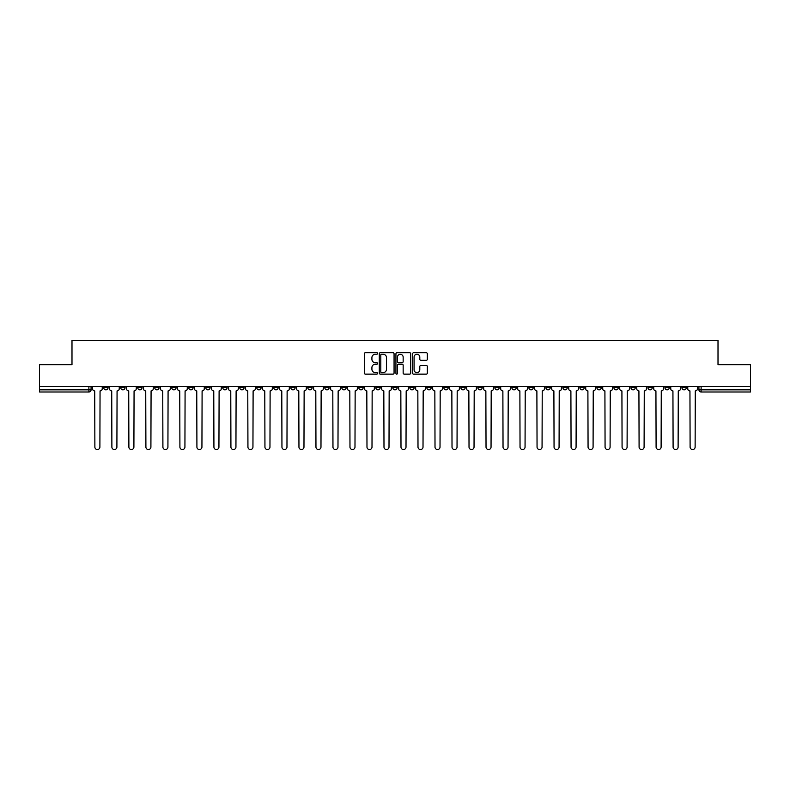 <?xml version="1.0" encoding="UTF-8"?>
<svg xmlns="http://www.w3.org/2000/svg" width="790" height="790" viewBox="0 0 790 790"><rect width="100%" height="100%" fill="white"/><g stroke="black" fill="none" stroke-linecap="round" stroke-linejoin="round"><path stroke-width="1.19" d="M377.561 353.486A0.751 0.751 0 0 0 376.81 352.735L365.444 352.735A1.067 1.067 0 0 0 364.368 353.811L364.368 373.068A1.067 1.067 0 0 0 365.444 374.144L376.81 374.144A0.751 0.751 0 0 0 377.561 373.394A0.751 0.751 0 0 0 376.81 372.643L375.339 372.643A3.427 3.427 0 0 1 371.912 369.216L371.912 367.617A3.427 3.427 0 0 1 375.339 364.19L376.81 364.19A0.751 0.751 0 0 0 377.561 363.44A0.751 0.751 0 0 0 376.81 362.689L375.339 362.689A3.427 3.427 0 0 1 371.912 359.262L371.912 357.663A3.427 3.427 0 0 1 375.339 354.236L376.81 354.236A0.751 0.751 0 0 0 377.561 353.486M664.923 386.438L664.923 387.643L669.288 387.643A2.182 2.182 0 0 1 667.106 389.826A2.182 2.182 0 0 1 664.923 387.643L664.923 386.438M562.885 386.438L562.885 387.643L567.25 387.643A2.182 2.182 0 0 1 565.067 389.826A2.182 2.182 0 0 1 562.885 387.643L562.885 386.438M545.88 386.438L545.88 387.643L550.235 387.643A2.182 2.182 0 0 1 548.062 389.826A2.182 2.182 0 0 1 545.88 387.643L545.88 386.438M443.842 386.438L443.842 387.643L448.197 387.643A2.182 2.182 0 0 1 446.024 389.826A2.182 2.182 0 0 1 443.842 387.643L443.842 386.438M426.837 386.438L426.837 387.643L431.192 387.643A2.182 2.182 0 0 1 429.01 389.826A2.182 2.182 0 0 1 426.837 387.643L426.837 386.438M409.822 386.438L409.822 387.643L414.187 387.643A2.182 2.182 0 0 1 412.005 389.826A2.182 2.182 0 0 1 409.822 387.643L409.822 386.438M375.813 386.438L375.813 387.643L380.178 387.643A2.182 2.182 0 0 1 377.995 389.826A2.182 2.182 0 0 1 375.813 387.643L375.813 386.438M341.803 387.643L341.803 386.438L341.803 387.643A2.182 2.182 0 0 0 343.976 389.826A2.182 2.182 0 0 1 341.803 387.643L346.158 387.643A2.182 2.182 0 0 1 343.976 389.826A2.182 2.182 0 0 0 346.158 387.643L346.158 386.438L346.158 387.643M324.799 387.643L324.799 386.438L324.799 387.643A2.182 2.182 0 0 0 326.971 389.826A2.182 2.182 0 0 1 324.799 387.643L329.154 387.643A2.182 2.182 0 0 1 326.971 389.826M307.784 387.643L307.784 386.438L307.784 387.643A2.182 2.182 0 0 0 309.966 389.826A2.182 2.182 0 0 1 307.784 387.643L312.149 387.643A2.182 2.182 0 0 1 309.966 389.826A2.182 2.182 0 0 0 312.149 387.643L312.149 386.438L312.149 387.643M290.779 386.438L290.779 387.643L295.144 387.643A2.182 2.182 0 0 1 292.962 389.826A2.182 2.182 0 0 1 290.779 387.643L290.779 386.438M273.775 386.438L273.775 387.643L278.139 387.643A2.182 2.182 0 0 1 275.957 389.826A2.182 2.182 0 0 1 273.775 387.643L273.775 386.438M256.77 386.438L256.77 387.643L261.125 387.643A2.182 2.182 0 0 1 258.952 389.826A2.182 2.182 0 0 1 256.77 387.643L256.77 386.438M239.765 387.643L239.765 386.438L239.765 387.643A2.182 2.182 0 0 0 241.938 389.826A2.182 2.182 0 0 1 239.765 387.643L244.12 387.643A2.182 2.182 0 0 1 241.938 389.826M205.746 387.643L205.746 386.438L205.746 387.643A2.182 2.182 0 0 0 207.928 389.826A2.182 2.182 0 0 1 205.746 387.643L210.11 387.643A2.182 2.182 0 0 1 207.928 389.826A2.182 2.182 0 0 0 210.11 387.643L210.11 386.438L210.11 387.643M188.741 387.643L188.741 386.438L188.741 387.643A2.182 2.182 0 0 0 190.923 389.826A2.182 2.182 0 0 1 188.741 387.643L193.106 387.643A2.182 2.182 0 0 1 190.923 389.826A2.182 2.182 0 0 0 193.106 387.643L193.106 386.438L193.106 387.643M171.736 387.643L171.736 386.438L171.736 387.643A2.182 2.182 0 0 0 173.919 389.826A2.182 2.182 0 0 1 171.736 387.643L176.101 387.643A2.182 2.182 0 0 1 173.919 389.826A2.182 2.182 0 0 0 176.101 387.643L176.101 386.438L176.101 387.643M154.731 387.643L154.731 386.438L154.731 387.643A2.182 2.182 0 0 0 156.914 389.826A2.182 2.182 0 0 1 154.731 387.643L159.086 387.643A2.182 2.182 0 0 1 156.914 389.826M137.727 387.643L137.727 386.438L137.727 387.643A2.182 2.182 0 0 0 139.899 389.826A2.182 2.182 0 0 1 137.727 387.643L142.082 387.643A2.182 2.182 0 0 1 139.899 389.826A2.182 2.182 0 0 0 142.082 387.643L142.082 386.438L142.082 387.643M120.712 387.643L120.712 386.438L120.712 387.643A2.182 2.182 0 0 0 122.894 389.826A2.182 2.182 0 0 1 120.712 387.643L125.077 387.643A2.182 2.182 0 0 1 122.894 389.826A2.182 2.182 0 0 0 125.077 387.643L125.077 386.438L125.077 387.643M426.274 360.279A1.067 1.067 0 0 0 427.341 359.213L427.341 353.811A1.067 1.067 0 0 0 426.274 352.735L413.644 352.735A1.067 1.067 0 0 0 412.578 353.811L412.578 373.068A1.067 1.067 0 0 0 413.644 374.144L426.274 374.144A1.067 1.067 0 0 0 427.341 373.068L427.341 366.54A1.067 1.067 0 0 0 426.274 365.474L420.873 365.474A1.067 1.067 0 0 0 419.796 366.54L419.796 369.779A2.864 2.864 0 0 1 416.932 372.643A2.864 2.864 0 0 1 414.079 369.779L414.079 357.1A2.864 2.864 0 0 1 416.932 354.236A2.864 2.864 0 0 1 419.796 357.1L419.796 359.213A1.067 1.067 0 0 0 420.873 360.279L426.274 360.279M39.5 386.438L39.5 364.753L71.989 364.753L71.989 340.441L718.011 340.441L718.011 364.753L750.5 364.753L750.5 386.438L39.5 386.438L39.5 389.826L91.067 389.826L91.067 386.438M394.062 353.811A1.067 1.067 0 0 0 392.995 352.735L380.365 352.735A1.067 1.067 0 0 0 379.299 353.811L379.299 373.068A1.067 1.067 0 0 0 380.365 374.144L392.995 374.144A1.067 1.067 0 0 0 394.062 373.068L394.062 353.811M397.005 352.735L409.635 352.735A1.067 1.067 0 0 1 410.701 353.811L410.701 373.068A1.067 1.067 0 0 1 409.635 374.144L404.233 374.144A1.067 1.067 0 0 1 403.157 373.068L403.157 365.257A1.067 1.067 0 0 0 402.09 364.19L398.506 364.19A1.067 1.067 0 0 0 397.439 365.257L397.439 373.394A0.751 0.751 0 0 1 396.689 374.144A0.751 0.751 0 0 1 395.938 373.394L395.938 353.811A1.067 1.067 0 0 1 397.005 352.735M698.933 386.438L698.933 389.826L750.5 389.826L750.5 391.998L701.115 391.998A2.182 2.182 0 0 1 698.933 389.826A2.182 2.182 0 0 0 701.115 391.998L701.115 386.438M750.5 386.438L750.5 389.826M91.067 389.826A2.182 2.182 0 0 1 88.885 391.998L39.5 391.998L39.5 389.826M686.293 386.438L686.293 387.643A2.182 2.182 0 0 1 684.11 389.826A2.182 2.182 0 0 1 681.928 387.643L686.293 387.643M681.928 386.438L681.928 387.643M669.288 386.438L669.288 387.643A2.182 2.182 0 0 1 667.106 389.826M652.273 386.438L652.273 387.643A2.182 2.182 0 0 1 650.101 389.826A2.182 2.182 0 0 1 647.918 387.643L652.273 387.643M647.918 386.438L647.918 387.643M635.269 386.438L635.269 387.643A2.182 2.182 0 0 1 633.086 389.826A2.182 2.182 0 0 1 630.914 387.643L635.269 387.643M630.914 386.438L630.914 387.643M618.264 386.438L618.264 387.643A2.182 2.182 0 0 1 616.082 389.826A2.182 2.182 0 0 1 613.899 387.643A2.182 2.182 0 0 0 616.082 389.826M613.899 386.438L613.899 387.643L618.264 387.643M601.259 386.438L601.259 387.643A2.182 2.182 0 0 1 599.077 389.826A2.182 2.182 0 0 1 596.894 387.643L601.259 387.643M596.894 386.438L596.894 387.643M584.254 386.438L584.254 387.643A2.182 2.182 0 0 1 582.072 389.826A2.182 2.182 0 0 1 579.89 387.643L584.254 387.643M579.89 386.438L579.89 387.643M567.25 386.438L567.25 387.643M550.235 386.438L550.235 387.643L550.235 386.438M533.23 386.438L533.23 387.643A2.182 2.182 0 0 1 531.048 389.826A2.182 2.182 0 0 1 528.875 387.643L533.23 387.643M528.875 386.438L528.875 387.643M516.226 386.438L516.226 387.643A2.182 2.182 0 0 1 514.043 389.826A2.182 2.182 0 0 1 511.861 387.643L516.226 387.643M511.861 386.438L511.861 387.643M499.221 386.438L499.221 387.643A2.182 2.182 0 0 1 497.038 389.826A2.182 2.182 0 0 1 494.856 387.643L499.221 387.643M494.856 386.438L494.856 387.643M482.216 386.438L482.216 387.643A2.182 2.182 0 0 1 480.034 389.826A2.182 2.182 0 0 1 477.851 387.643L482.216 387.643M477.851 386.438L477.851 387.643M465.201 386.438L465.201 387.643A2.182 2.182 0 0 1 463.029 389.826A2.182 2.182 0 0 1 460.847 387.643L465.201 387.643M460.847 386.438L460.847 387.643M448.197 386.438L448.197 387.643A2.182 2.182 0 0 1 446.024 389.826M431.192 386.438L431.192 387.643M414.187 387.643L414.187 386.438L414.187 387.643A2.182 2.182 0 0 1 412.005 389.826M397.182 386.438L397.182 387.643A2.182 2.182 0 0 1 395 389.826A2.182 2.182 0 0 1 392.818 387.643A2.182 2.182 0 0 0 395 389.826A2.182 2.182 0 0 0 397.182 387.643L392.818 387.643L392.818 386.438M380.178 387.643L380.178 386.438L380.178 387.643A2.182 2.182 0 0 1 377.995 389.826M363.163 386.438L363.163 387.643A2.182 2.182 0 0 1 360.99 389.826A2.182 2.182 0 0 1 358.808 387.643A2.182 2.182 0 0 0 360.99 389.826M358.808 386.438L358.808 387.643L363.163 387.643M329.154 386.438L329.154 387.643L329.154 386.438M295.144 387.643L295.144 386.438L295.144 387.643A2.182 2.182 0 0 1 292.962 389.826M278.139 387.643L278.139 386.438L278.139 387.643A2.182 2.182 0 0 1 275.957 389.826M261.125 387.643L261.125 386.438L261.125 387.643A2.182 2.182 0 0 1 258.952 389.826M244.12 386.438L244.12 387.643L244.12 386.438M227.115 387.643L227.115 386.438L227.115 387.643A2.182 2.182 0 0 1 224.933 389.826A2.182 2.182 0 0 1 222.75 387.643L227.115 387.643A2.182 2.182 0 0 1 224.933 389.826M222.75 386.438L222.75 387.643M159.086 386.438L159.086 387.643L159.086 386.438M108.072 386.438L108.072 387.643A2.182 2.182 0 0 1 105.89 389.826A2.182 2.182 0 0 1 103.707 387.643A2.182 2.182 0 0 0 105.89 389.826A2.182 2.182 0 0 0 108.072 387.643L108.072 386.438M103.707 386.438L103.707 387.643L108.072 387.643M381.54 354.236A0.751 0.751 0 0 0 380.8 354.987L380.8 371.893A0.751 0.751 0 0 0 381.54 372.643L383.091 372.643A3.427 3.427 0 0 0 386.517 369.216L386.517 357.663A3.427 3.427 0 0 0 383.091 354.236L381.54 354.236M403.157 357.149A2.864 2.864 0 0 0 400.293 354.295A2.864 2.864 0 0 0 397.439 357.149L397.439 361.623A1.067 1.067 0 0 0 398.506 362.689L402.09 362.689A1.067 1.067 0 0 0 403.157 361.623L403.157 357.149M92.539 388.729L92.539 386.438L92.539 388.729A2.182 2.182 0 0 0 94.721 390.912L94.879 447.051A2.508 2.508 0 0 0 97.387 449.559A2.508 2.508 0 0 0 99.895 447.051L100.053 390.912A2.182 2.182 0 0 0 102.236 388.729L102.236 386.438L102.236 388.729M94.721 390.912L94.879 447.051M99.895 447.051L100.053 390.912M109.543 388.729L109.543 386.438L109.543 388.729A2.182 2.182 0 0 0 111.726 390.912L111.884 447.051A2.508 2.508 0 0 0 114.392 449.559A2.508 2.508 0 0 0 116.9 447.051L117.068 390.912A2.182 2.182 0 0 0 119.241 388.729L119.241 386.438L119.241 388.729M126.548 388.729L126.548 386.438L126.548 388.729A2.182 2.182 0 0 0 128.731 390.912L128.889 447.051A2.508 2.508 0 0 0 131.397 449.559A2.508 2.508 0 0 0 133.905 447.051L134.073 390.912A2.182 2.182 0 0 0 136.255 388.729L136.255 386.438L136.255 388.729M111.726 390.912L111.884 447.051M116.9 447.051L117.068 390.912M128.731 390.912L128.889 447.051M133.905 447.051L134.073 390.912M143.553 388.729L143.553 386.438L143.553 388.729A2.182 2.182 0 0 0 145.735 390.912L145.903 447.051A2.508 2.508 0 0 0 148.411 449.559A2.508 2.508 0 0 0 150.91 447.051L151.078 390.912A2.182 2.182 0 0 0 153.26 388.729L153.26 386.438L153.26 388.729M160.558 388.729L160.558 386.438L160.558 388.729A2.182 2.182 0 0 0 162.74 390.912L162.908 447.051A2.508 2.508 0 0 0 165.416 449.559A2.508 2.508 0 0 0 167.924 447.051L168.082 390.912A2.182 2.182 0 0 0 170.265 388.729L170.265 386.438L170.265 388.729M177.572 388.729L177.572 386.438L177.572 388.729A2.182 2.182 0 0 0 179.745 390.912L179.913 447.051A2.508 2.508 0 0 0 182.421 449.559A2.508 2.508 0 0 0 184.929 447.051L185.087 390.912A2.182 2.182 0 0 0 187.269 388.729L187.269 386.438L187.269 388.729M145.735 390.912L145.903 447.051M150.91 447.051L151.078 390.912M162.74 390.912L162.908 447.051M167.924 447.051L168.082 390.912M179.745 390.912L179.913 447.051M184.929 447.051L185.087 390.912M194.577 388.729L194.577 386.438L194.577 388.729A2.182 2.182 0 0 0 196.759 390.912L196.917 447.051A2.508 2.508 0 0 0 199.426 449.559A2.508 2.508 0 0 0 201.934 447.051L202.102 390.912A2.182 2.182 0 0 0 204.274 388.729L204.274 386.438L204.274 388.729M196.759 390.912L196.917 447.051M201.934 447.051L202.102 390.912M211.582 388.729L211.582 386.438L211.582 388.729A2.182 2.182 0 0 0 213.764 390.912L213.922 447.051A2.508 2.508 0 0 0 216.43 449.559A2.508 2.508 0 0 0 218.939 447.051L219.107 390.912A2.182 2.182 0 0 0 221.279 388.729L221.279 386.438L221.279 388.729M213.764 390.912L213.922 447.051M218.939 447.051L219.107 390.912M228.587 388.729L228.587 386.438L228.587 388.729A2.182 2.182 0 0 0 230.769 390.912L230.927 447.051A2.508 2.508 0 0 0 233.435 449.559A2.508 2.508 0 0 0 235.943 447.051L236.111 390.912A2.182 2.182 0 0 0 238.294 388.729L238.294 386.438L238.294 388.729M230.769 390.912L230.927 447.051M235.943 447.051L236.111 390.912M245.591 388.729L245.591 386.438L245.591 388.729A2.182 2.182 0 0 0 247.774 390.912L247.942 447.051A2.508 2.508 0 0 0 250.45 449.559A2.508 2.508 0 0 0 252.948 447.051L253.116 390.912A2.182 2.182 0 0 0 255.298 388.729L255.298 386.438L255.298 388.729M247.774 390.912L247.942 447.051M252.948 447.051L253.116 390.912M262.596 388.729L262.596 386.438L262.596 388.729A2.182 2.182 0 0 0 264.778 390.912L264.946 447.051A2.508 2.508 0 0 0 267.454 449.559A2.508 2.508 0 0 0 269.963 447.051L270.121 390.912A2.182 2.182 0 0 0 272.303 388.729L272.303 386.438L272.303 388.729M279.611 388.729L279.611 386.438L279.611 388.729A2.182 2.182 0 0 0 281.783 390.912L281.951 447.051A2.508 2.508 0 0 0 284.459 449.559A2.508 2.508 0 0 0 286.968 447.051L287.125 390.912A2.182 2.182 0 0 0 289.308 388.729L289.308 386.438L289.308 388.729M296.615 388.729L296.615 386.438L296.615 388.729A2.182 2.182 0 0 0 298.798 390.912L298.956 447.051A2.508 2.508 0 0 0 301.464 449.559A2.508 2.508 0 0 0 303.972 447.051L304.14 390.912A2.182 2.182 0 0 0 306.313 388.729L306.313 386.438L306.313 388.729M313.62 388.729L313.62 386.438L313.62 388.729A2.182 2.182 0 0 0 315.803 390.912L315.96 447.051A2.508 2.508 0 0 0 318.469 449.559A2.508 2.508 0 0 0 320.977 447.051L321.145 390.912A2.182 2.182 0 0 0 323.317 388.729L323.317 386.438L323.317 388.729M330.625 388.729L330.625 386.438L330.625 388.729A2.182 2.182 0 0 0 332.807 390.912L332.965 447.051A2.508 2.508 0 0 0 335.474 449.559A2.508 2.508 0 0 0 337.982 447.051L338.15 390.912A2.182 2.182 0 0 0 340.332 388.729L340.332 386.438L340.332 388.729M347.63 388.729L347.63 386.438L347.63 388.729A2.182 2.182 0 0 0 349.812 390.912L349.98 447.051A2.508 2.508 0 0 0 352.488 449.559A2.508 2.508 0 0 0 354.987 447.051L355.154 390.912A2.182 2.182 0 0 0 357.337 388.729L357.337 386.438L357.337 388.729M264.778 390.912L264.946 447.051M269.963 447.051L270.121 390.912M281.783 390.912L281.951 447.051M286.968 447.051L287.125 390.912M298.798 390.912L298.956 447.051M303.972 447.051L304.14 390.912M315.803 390.912L315.96 447.051M320.977 447.051L321.145 390.912M332.807 390.912L332.965 447.051M337.982 447.051L338.15 390.912M349.812 390.912L349.98 447.051M354.987 447.051L355.154 390.912M364.634 388.729L364.634 386.438L364.634 388.729A2.182 2.182 0 0 0 366.817 390.912L366.985 447.051A2.508 2.508 0 0 0 369.493 449.559A2.508 2.508 0 0 0 372.001 447.051L372.159 390.912A2.182 2.182 0 0 0 374.341 388.729L374.341 386.438L374.341 388.729M366.817 390.912L366.985 447.051M372.001 447.051L372.159 390.912M381.649 388.729L381.649 386.438L381.649 388.729A2.182 2.182 0 0 0 383.822 390.912L383.989 447.051A2.508 2.508 0 0 0 386.498 449.559A2.508 2.508 0 0 0 389.006 447.051L389.164 390.912A2.182 2.182 0 0 0 391.346 388.729L391.346 386.438L391.346 388.729M383.822 390.912L383.989 447.051M389.006 447.051L389.164 390.912M398.654 388.729L398.654 386.438L398.654 388.729A2.182 2.182 0 0 0 400.836 390.912L400.994 447.051A2.508 2.508 0 0 0 403.502 449.559A2.508 2.508 0 0 0 406.011 447.051L406.178 390.912A2.182 2.182 0 0 0 408.351 388.729L408.351 386.438L408.351 388.729M400.836 390.912L400.994 447.051M406.011 447.051L406.178 390.912M415.659 388.729L415.659 386.438L415.659 388.729A2.182 2.182 0 0 0 417.841 390.912L417.999 447.051A2.508 2.508 0 0 0 420.507 449.559A2.508 2.508 0 0 0 423.015 447.051L423.183 390.912A2.182 2.182 0 0 0 425.366 388.729L425.366 386.438L425.366 388.729M417.841 390.912L417.999 447.051M423.015 447.051L423.183 390.912M432.663 388.729L432.663 386.438L432.663 388.729A2.182 2.182 0 0 0 434.846 390.912L435.014 447.051A2.508 2.508 0 0 0 437.512 449.559A2.508 2.508 0 0 0 440.02 447.051L440.188 390.912A2.182 2.182 0 0 0 442.37 388.729L442.37 386.438L442.37 388.729M434.846 390.912L435.014 447.051M440.02 447.051L440.188 390.912M449.668 388.729L449.668 386.438L449.668 388.729A2.182 2.182 0 0 0 451.85 390.912L452.018 447.051A2.508 2.508 0 0 0 454.526 449.559A2.508 2.508 0 0 0 457.035 447.051L457.193 390.912A2.182 2.182 0 0 0 459.375 388.729L459.375 386.438L459.375 388.729M451.85 390.912L452.018 447.051M457.035 447.051L457.193 390.912M466.683 388.729L466.683 386.438L466.683 388.729A2.182 2.182 0 0 0 468.855 390.912L469.023 447.051A2.508 2.508 0 0 0 471.531 449.559A2.508 2.508 0 0 0 474.04 447.051L474.197 390.912A2.182 2.182 0 0 0 476.38 388.729L476.38 386.438L476.38 388.729M468.855 390.912L469.023 447.051M474.04 447.051L474.197 390.912M483.687 388.729L483.687 386.438L483.687 388.729A2.182 2.182 0 0 0 485.86 390.912L486.028 447.051A2.508 2.508 0 0 0 488.536 449.559A2.508 2.508 0 0 0 491.044 447.051L491.202 390.912A2.182 2.182 0 0 0 493.385 388.729L493.385 386.438L493.385 388.729M485.86 390.912L486.028 447.051M491.044 447.051L491.202 390.912M500.692 388.729L500.692 386.438L500.692 388.729A2.182 2.182 0 0 0 502.875 390.912L503.033 447.051A2.508 2.508 0 0 0 505.541 449.559A2.508 2.508 0 0 0 508.049 447.051L508.217 390.912A2.182 2.182 0 0 0 510.389 388.729L510.389 386.438L510.389 388.729M502.875 390.912L503.033 447.051M508.049 447.051L508.217 390.912M517.697 388.729L517.697 386.438L517.697 388.729A2.182 2.182 0 0 0 519.879 390.912L520.037 447.051A2.508 2.508 0 0 0 522.545 449.559A2.508 2.508 0 0 0 525.054 447.051L525.222 390.912A2.182 2.182 0 0 0 527.404 388.729L527.404 386.438L527.404 388.729M519.879 390.912L520.037 447.051M525.054 447.051L525.222 390.912M534.702 388.729L534.702 386.438L534.702 388.729A2.182 2.182 0 0 0 536.884 390.912L537.052 447.051A2.508 2.508 0 0 0 539.55 449.559A2.508 2.508 0 0 0 542.058 447.051L542.226 390.912A2.182 2.182 0 0 0 544.409 388.729L544.409 386.438L544.409 388.729M536.884 390.912L537.052 447.051M542.058 447.051L542.226 390.912M551.706 388.729L551.706 386.438L551.706 388.729A2.182 2.182 0 0 0 553.889 390.912L554.057 447.051A2.508 2.508 0 0 0 556.565 449.559A2.508 2.508 0 0 0 559.073 447.051L559.231 390.912A2.182 2.182 0 0 0 561.413 388.729L561.413 386.438L561.413 388.729M553.889 390.912L554.057 447.051M559.073 447.051L559.231 390.912M568.721 388.729L568.721 386.438L568.721 388.729A2.182 2.182 0 0 0 570.894 390.912L571.061 447.051A2.508 2.508 0 0 0 573.57 449.559A2.508 2.508 0 0 0 576.078 447.051L576.236 390.912A2.182 2.182 0 0 0 578.418 388.729L578.418 386.438L578.418 388.729M570.894 390.912L571.061 447.051M576.078 447.051L576.236 390.912M585.726 388.729L585.726 386.438L585.726 388.729A2.182 2.182 0 0 0 587.898 390.912L588.066 447.051A2.508 2.508 0 0 0 590.574 449.559A2.508 2.508 0 0 0 593.083 447.051L593.241 390.912A2.182 2.182 0 0 0 595.423 388.729L595.423 386.438L595.423 388.729M587.898 390.912L588.066 447.051M593.083 447.051L593.241 390.912M602.731 388.729L602.731 386.438L602.731 388.729A2.182 2.182 0 0 0 604.913 390.912L605.071 447.051A2.508 2.508 0 0 0 607.579 449.559A2.508 2.508 0 0 0 610.087 447.051L610.255 390.912A2.182 2.182 0 0 0 612.428 388.729L612.428 386.438L612.428 388.729M604.913 390.912L605.071 447.051M610.087 447.051L610.255 390.912M619.735 388.729L619.735 386.438L619.735 388.729A2.182 2.182 0 0 0 621.918 390.912L622.076 447.051A2.508 2.508 0 0 0 624.584 449.559A2.508 2.508 0 0 0 627.092 447.051L627.26 390.912A2.182 2.182 0 0 0 629.442 388.729L629.442 386.438L629.442 388.729M621.918 390.912L622.076 447.051M627.092 447.051L627.26 390.912M636.74 388.729L636.74 386.438L636.74 388.729A2.182 2.182 0 0 0 638.922 390.912L639.09 447.051A2.508 2.508 0 0 0 641.589 449.559A2.508 2.508 0 0 0 644.097 447.051L644.265 390.912A2.182 2.182 0 0 0 646.447 388.729L646.447 386.438L646.447 388.729M638.922 390.912L639.09 447.051M644.097 447.051L644.265 390.912M653.745 388.729L653.745 386.438L653.745 388.729A2.182 2.182 0 0 0 655.927 390.912L656.095 447.051A2.508 2.508 0 0 0 658.603 449.559A2.508 2.508 0 0 0 661.112 447.051L661.269 390.912A2.182 2.182 0 0 0 663.452 388.729L663.452 386.438L663.452 388.729M655.927 390.912L656.095 447.051M661.112 447.051L661.269 390.912M670.759 388.729L670.759 386.438L670.759 388.729A2.182 2.182 0 0 0 672.932 390.912L673.1 447.051A2.508 2.508 0 0 0 675.608 449.559A2.508 2.508 0 0 0 678.116 447.051L678.274 390.912A2.182 2.182 0 0 0 680.457 388.729L680.457 386.438L680.457 388.729M672.932 390.912L673.1 447.051M678.116 447.051L678.274 390.912M687.764 388.729L687.764 386.438L687.764 388.729A2.182 2.182 0 0 0 689.947 390.912L690.105 447.051A2.508 2.508 0 0 0 692.613 449.559A2.508 2.508 0 0 0 695.121 447.051L695.279 390.912A2.182 2.182 0 0 0 697.461 388.729L697.461 386.438L697.461 388.729M689.947 390.912L690.105 447.051M695.121 447.051L695.279 390.912M88.885 386.438L88.885 391.998"/></g></svg>
